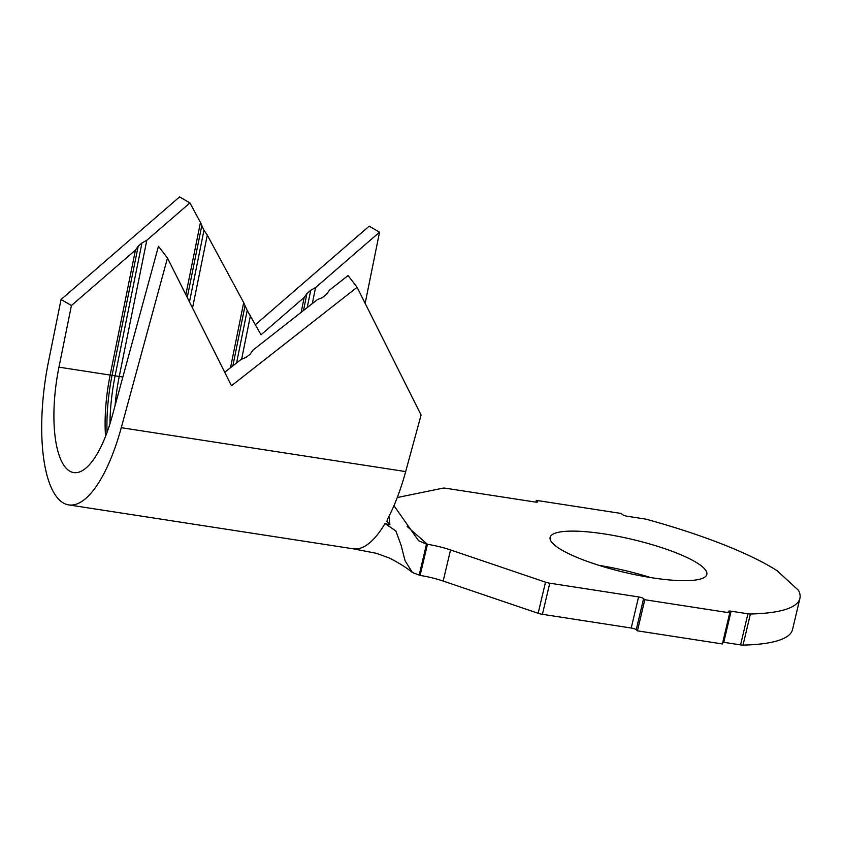 <?xml version="1.0" encoding="UTF-8"?>
<svg xmlns="http://www.w3.org/2000/svg" width="842" height="842" viewBox="0 0 842 842"><rect width="100%" height="100%" fill="white"/><g stroke="black" fill="none" stroke-linecap="round" stroke-linejoin="round"><path stroke-width="1.26" d="M604.514 533.954A80.516 16.924 13.3 0 0 550.121 537.375A80.516 16.924 13.3 0 0 652.434 577.844A80.516 16.924 13.3 0 0 706.827 574.423A80.516 16.924 13.3 0 0 604.514 533.954M388.972 516.304L389.909 524.861L385.015 523.514L395.887 530.997L401.087 545.216L405.097 560.825L412.433 572.507L420.095 575.433L427.441 544.321A31.059 6.536 -166.7 0 1 450.533 549.942L545.511 582.169A5.726 1.2 13.3 0 0 549.763 583.201L638.573 596.915A4.084 0.863 -166.7 0 1 643.583 598.609L644.804 599.725L637.447 630.837L722.394 643.951L729.751 612.839L728.53 611.724A4.084 0.863 -166.7 0 1 728.341 611.366A4.084 0.863 -166.7 0 1 731.109 611.197L747.928 613.797A5.726 1.2 13.3 0 0 750.39 613.997A201.091 42.279 13.3 0 0 799.9 598.409A201.091 42.279 13.3 0 0 798.49 590.326L776.998 570.634A201.091 42.279 13.3 0 0 647.224 519.514A5.726 1.2 13.3 0 0 644.298 518.883L627.469 516.293A4.084 0.863 -166.7 0 1 622.459 514.588L621.249 513.473L536.301 500.369L535.891 502.116M58.961 367.165L110.155 375.058L135.425 250.116L71.423 305.52L58.961 367.165A89.915 30.975 -81.2 0 0 73.738 472.583A89.915 30.975 -81.2 0 0 112.249 415.969L158.464 246.285L167.484 258.01L231.476 385.752L357.092 287.28L421.084 415.011L405.676 471.594A122.616 42.237 98.8 0 1 387.446 519.198L386.952 521.577L389.909 524.861M224.719 372.259L241.054 359.45L245.98 357.471L250 354.324L253.116 349.998L317.423 299.584L322.349 297.605L326.37 294.447L329.485 290.122L348.072 275.555L357.092 287.28M115.059 405.644A89.915 30.975 -81.2 0 1 119.248 376.469L110.155 375.058A89.915 30.975 -81.2 0 0 105.534 436.398M185.85 294.668L200.459 222.435L189.934 202.922L146.803 240.265L141.972 242.949L138.183 246.232L135.425 250.116M122.858 377.027L119.248 376.469L146.803 240.265M230.519 367.712L243.685 302.604L207.29 235.097L203.975 230.276L200.459 222.435M192.534 308.014L207.29 235.097M301.162 312.329L304.173 297.437L261.031 334.779L247.201 310.445L243.685 302.604M241.622 359.218L250.516 315.266M407.096 526.418L427.441 544.321M450.533 549.942L443.176 581.054L538.154 613.281L545.511 582.169M549.763 583.201L542.416 614.313L631.226 628.027L638.573 596.915M643.583 598.609L636.236 629.721L637.447 630.837M644.804 599.725L729.751 612.839M731.109 611.197L723.752 642.309L740.571 644.898L747.928 613.797M750.39 613.997L743.033 645.098A201.091 42.279 13.3 0 0 792.543 629.521L799.9 598.409M536.301 500.369L537.522 501.474A4.084 0.863 -166.7 0 1 537.701 501.832A4.084 0.863 -166.7 0 1 534.944 502.011L446.134 488.297A5.726 1.2 13.3 0 0 442.871 488.171L397.266 497.538M650.624 577.559A80.516 16.924 13.3 0 0 598.978 565.35M743.033 645.098A5.726 1.2 -166.7 0 1 740.571 644.898M723.752 642.309A4.084 0.863 13.3 0 0 722.804 642.193M636.236 629.721A4.084 0.863 13.3 0 0 631.226 628.027M542.416 614.313A5.726 1.2 -166.7 0 1 538.154 613.281M443.176 581.054A31.059 6.536 13.3 0 0 420.095 575.433M419.137 575.286L426.484 544.174L418.6 540.753L393.951 505.674M255.526 324.559L369.185 226.161L379.542 232.181L365.154 303.362M167.484 258.01L121.269 427.694A122.616 42.237 98.8 0 1 68.749 504.905A122.616 42.237 98.8 0 1 48.594 361.144L61.066 299.489L179.578 196.902L189.934 202.922M379.542 232.181L315.55 287.585L310.719 290.269L306.93 293.553L304.173 297.437M312.308 303.594L315.55 287.585M71.423 305.52L61.066 299.489M303.499 310.498L306.93 293.553M307.214 307.583L310.719 290.269M232.855 365.87L244.927 306.225M236.581 362.965L247.201 310.445M187.25 297.479L201.701 226.056M189.482 301.92L203.975 230.276M138.183 246.232L112.144 374.932A93.188 32.101 -81.2 0 0 107.05 432.409M141.972 242.949L115.186 375.395A93.188 32.101 -81.2 0 0 109.965 423.789M537.375 502.064L537.522 501.474M385.015 523.514A122.616 42.237 98.8 0 1 353.166 548.805L376.385 553.31L389.299 558.004C398.845 562.856 406.549 567.697 412.433 572.507M121.269 427.694L405.676 471.594M68.749 504.905L353.166 548.805"/></g></svg>
